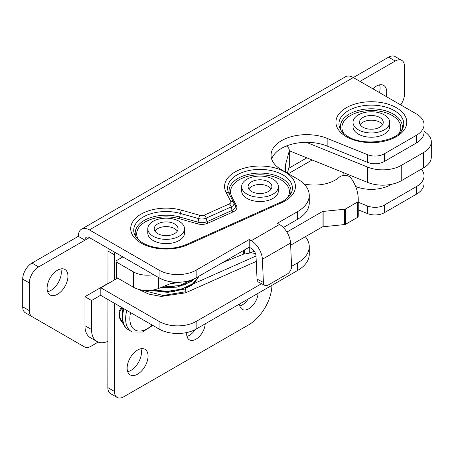 <?xml version="1.0" encoding="UTF-8"?>
<svg xmlns="http://www.w3.org/2000/svg" width="454" height="454" viewBox="0 0 454 454"><rect width="100%" height="100%" fill="white"/><g stroke="black" fill="none" stroke-linecap="round" stroke-linejoin="round"><path stroke-width="0.68" d="M123.278 323.447L121.388 320.535C119.022 316.551 118.92 312.834 121.076 309.373L122.075 307.687M121.297 307.239L119.294 310.973A26.213 15.135 -60 0 0 119.481 317.8L120.804 320.433L123.851 324.729M146.676 291.11A27.524 15.89 180 0 1 145.626 290.469M177.315 231.12A11.9 6.872 -0 0 0 174.552 228.617A11.9 6.872 -0 0 0 154.956 231.12M174.552 223.907A11.9 6.872 180 0 1 178.036 228.765A11.9 6.872 180 0 1 170.693 235.115A11.9 6.872 180 0 1 157.72 233.623A11.9 6.872 180 0 1 154.235 228.765A11.9 6.872 180 0 1 161.584 222.42A11.9 6.872 180 0 1 174.552 223.907M153.163 236.256A18.347 10.595 180 0 1 147.788 228.765A18.347 10.595 180 0 1 166.136 218.175A18.347 10.595 180 0 1 184.483 228.765A18.347 10.595 180 0 1 173.161 238.554A18.347 10.595 180 0 1 153.163 236.256M184.483 228.765L184.483 233.05A18.347 10.595 180 0 1 173.161 242.833A18.347 10.595 180 0 1 153.163 240.541A18.347 10.595 180 0 1 147.788 233.05L147.788 228.765M344.053 175.46A27.524 15.89 180 0 1 343.831 173.468L343.831 172.798M391.473 184.313A27.524 15.89 180 0 1 355.647 186.515M382.535 124.708A11.9 6.872 -0 0 0 379.771 122.205A11.9 6.872 -0 0 0 360.175 124.708M379.771 117.501A11.9 6.872 180 0 1 383.255 122.359A11.9 6.872 180 0 1 375.906 128.703A11.9 6.872 180 0 1 362.939 127.216A11.9 6.872 180 0 1 359.454 122.359A11.9 6.872 180 0 1 366.798 116.008A11.9 6.872 180 0 1 379.771 117.501M358.382 129.85A18.347 10.595 180 0 1 353.008 122.359A18.347 10.595 180 0 1 371.355 111.763A18.347 10.595 180 0 1 389.702 122.359A18.347 10.595 180 0 1 378.375 132.142A18.347 10.595 180 0 1 358.382 129.85M389.702 122.359L389.702 126.638A18.347 10.595 180 0 1 378.375 136.427A18.347 10.595 180 0 1 358.382 134.129A18.347 10.595 180 0 1 353.008 126.638L353.008 122.359M424.036 131.348A26.213 15.135 180 0 1 431.3 141.807A26.213 15.135 180 0 1 423.622 152.51L401.257 165.421A26.213 15.135 180 0 1 367.683 167.117L306.365 142.329M423.622 152.51L423.622 167.832L401.257 180.743L401.257 165.421M367.683 167.117L367.683 182.44A26.213 15.135 0 0 0 401.257 180.743M423.622 167.832A26.213 15.135 0 0 0 431.3 157.129L431.3 141.807M367.683 182.44L289.294 150.751M255.449 253.428A27.524 15.89 180 0 1 250.494 252.668M271.18 189A11.9 6.872 -0 0 0 264.988 185.118A11.9 6.872 -0 0 0 248.815 189M264.988 180.414A11.9 6.872 180 0 1 271.895 186.651A11.9 6.872 180 0 1 255.006 192.882A11.9 6.872 180 0 1 248.1 186.651A11.9 6.872 180 0 1 264.988 180.414M252.299 196.264A18.347 10.595 180 0 1 241.647 186.651A18.347 10.595 180 0 1 260 176.056A18.347 10.595 180 0 1 278.347 186.651A18.347 10.595 180 0 1 252.299 196.264M278.347 186.651L278.347 190.93A18.347 10.595 180 0 1 252.299 200.543A18.347 10.595 180 0 1 241.647 190.93L241.647 186.651M304.049 183.966A29.465 17.008 0 0 0 339.274 177.179A6.498 3.751 180 0 1 345.318 175.454A6.498 3.751 180 0 1 350.76 177.758A98.246 56.722 180 0 1 358.24 199.465A98.246 56.722 180 0 1 358.195 201.201A2.1 1.209 180 0 1 357.582 202.024L345.647 208.914A2.1 1.209 180 0 1 344.529 209.249L323.146 211.428A2.1 1.209 0 0 0 322.028 211.763L286.9 232.045M286.412 145.989A11.429 6.6 180 0 1 289.294 150.37A11.429 6.6 180 0 1 289.153 151.398L285.316 165.387A29.465 17.008 0 0 0 284.953 168.048A29.465 17.008 0 0 0 285.901 172.327M290.645 245.205L322.028 227.085A2.1 1.209 180 0 1 323.146 226.75L344.529 224.571A2.1 1.209 0 0 0 345.647 224.236L357.582 217.347A2.1 1.209 0 0 0 358.195 216.53A98.246 56.722 0 0 0 358.24 214.787L358.24 199.465M287.382 173.178L289.153 166.726A11.429 6.6 0 0 0 289.294 165.693L289.294 150.37M244.32 251.947A3.252 1.878 0 0 0 249.269 253.128L254.314 251.238M184.931 288.931A2.514 1.254 66 0 1 186.004 291.701A2.514 1.254 66 0 1 185.493 292.847A2.514 1.254 66 0 1 185.476 292.853L256.249 261.413M187.752 286.707C184.982 288.057 187.264 287.637 189.341 286.417C191.094 285.504 191.514 285.123 190.601 285.277L187.752 286.707M114.578 279.851L114.607 254.887A16.355 9.443 -60 0 1 114.817 252.271M271.935 285.311A32.711 18.886 -60 0 1 248.775 324.792L123.704 396.813A13.104 7.565 -60 0 1 117.166 397.454A13.104 7.565 -60 0 1 114.448 391.439L114.55 303.34M148.055 356.078A14.783 8.535 -60 0 1 141.591 370.946A14.783 8.535 -60 0 1 130.207 374.902A14.783 8.535 -60 0 1 130.207 357.831A14.783 8.535 -60 0 1 144.991 349.296A14.783 8.535 -60 0 1 148.055 356.078M258.059 293.324A13.104 7.565 -60 0 1 252.112 306.155A13.104 7.565 -60 0 1 242.254 309.418A13.104 7.565 -60 0 1 239.553 304.004M205.197 323.844A13.104 7.565 -60 0 1 199.221 336.624A13.104 7.565 -60 0 1 189.392 339.853A13.104 7.565 -60 0 1 186.747 332.544M107.956 299.532L107.853 387.631A13.104 7.565 120 0 0 110.566 393.641L117.166 397.454M108.217 248.463A16.355 9.443 120 0 0 108.007 251.079L107.973 283.665M186.986 336.403A13.104 7.565 120 0 0 195.226 329.57M239.848 305.968A13.104 7.565 120 0 0 248.145 299.044M127.688 371.65A14.783 8.535 120 0 0 141.455 352.27A14.783 8.535 120 0 0 140.916 348.74M222.517 262.622L243.423 254.172A2.1 1.209 -0 0 0 244.32 253.179A2.1 1.209 -0 0 0 244.309 253.048M153.509 274.613A19.709 11.378 180 0 1 133.374 271.855L116.684 262.219A2.1 1.209 180 0 1 116.071 261.362L116.071 276.69A2.1 1.209 -0 0 0 116.684 277.542L133.374 287.178A19.709 11.378 -0 0 0 158.616 288.455L174.228 282.144M116.071 261.362A2.1 1.209 180 0 1 116.684 260.511L122.881 256.93M98.172 342.1L91.004 346.243A13.104 7.565 -60 0 1 84.45 346.89L32.064 316.642A13.104 7.565 -60 0 1 29.351 310.644L29.351 282.973A13.104 7.565 -60 0 1 38.618 266.924L31.967 263.082L78.304 236.33L84.955 240.172L89.404 237.601L159.093 277.837A26.213 15.135 0 0 0 196.162 277.837L196.162 270.158L249.223 239.525L249.223 247.203L251.567 248.559A6.294 3.632 -120 0 1 256.011 255.994L257.032 279.119A6.294 3.819 117.3 0 0 258.593 282.138L264.96 285.43A6.294 3.819 -62.7 0 0 268.081 285.106L287.359 273.978A6.294 3.819 -62.7 0 0 291.576 266.146L290.549 243.004A15.697 9.063 -120 0 0 279.465 224.458L277.394 223.26L297.586 211.604A39.844 23.001 180 0 0 309.253 195.339A39.844 23.001 180 0 0 297.586 179.075L281.497 169.785A35.65 20.583 180 0 1 271.055 155.228A35.65 20.583 180 0 1 290.242 136.972A35.65 20.583 180 0 1 327.152 138.374L367.507 154.683L367.507 162.367A13.104 7.565 0 0 0 384.294 161.516L416.358 143.004A26.213 15.135 0 0 0 424.036 132.307L424.036 124.623A26.213 15.135 180 0 1 416.358 135.326L416.358 143.004M271.685 159.07A35.65 20.583 180 0 1 327.152 146.052L367.507 162.367M283.347 227.505L297.586 219.282A39.844 23.001 0 0 0 309.253 203.017L309.253 195.339M264.96 285.43A6.294 3.819 -62.7 0 1 263.399 282.411L262.378 259.268L290.549 243.004M249.223 239.525L251.295 240.722A15.697 9.063 60 0 1 262.378 259.268M78.304 236.33A15.697 9.063 60 0 1 81.555 229.145A15.697 9.063 60 0 1 89.404 229.923L159.093 270.158L159.093 277.837M89.404 237.601A6.294 3.632 -120 0 0 86.26 237.289A6.294 3.632 -120 0 0 84.955 240.172L38.618 266.924M424.036 124.623A26.213 15.135 180 0 0 416.358 113.926L353.337 77.543L388.579 57.198L395.23 61.035A13.104 7.565 -60 0 1 401.779 60.388A13.104 7.565 -60 0 1 404.497 66.386L404.497 94.057A13.104 7.565 -60 0 1 401.779 103.194L400.774 104.931M359.988 81.38L395.23 61.035M379.504 92.65A14.744 8.512 120 0 0 379.578 84.858M372.865 88.814A14.744 8.512 -60 0 1 383.692 85.403A14.744 8.512 -60 0 1 386.155 96.486M47.619 291.706A14.744 8.512 120 0 0 58.243 282.649A14.744 8.512 120 0 0 60.779 268.916M47.097 288.25A14.744 8.512 -60 0 1 53.532 273.41A14.744 8.512 -60 0 1 64.894 269.46A14.744 8.512 -60 0 1 64.894 286.485A14.744 8.512 -60 0 1 50.15 294.998A14.744 8.512 -60 0 1 47.097 288.25M196.162 277.837L249.223 247.203M196.162 270.158A26.213 15.135 180 0 1 159.093 270.158M384.294 161.516L384.294 153.838L416.358 135.326M384.294 153.838A13.104 7.565 180 0 1 367.507 154.683M89.404 229.923L353.337 77.543A15.697 9.063 -120 0 0 345.488 76.766L81.555 229.145M401.779 60.388L395.128 56.546A13.104 7.565 120 0 0 388.579 57.198M77.799 343.048L84.45 346.89L77.799 343.048A13.104 7.565 120 0 0 77.827 343.065M29.351 310.644L22.7 306.808A13.104 7.565 120 0 0 25.413 312.806L32.064 316.642L25.413 312.806M31.967 263.082A13.104 7.565 120 0 0 22.7 279.136L29.351 282.973M22.7 306.808L22.7 279.136M107.904 341.34A26.213 15.135 -60 0 1 96.98 341.527L90.386 337.719A26.213 15.135 -60 0 1 84.955 325.717L84.955 296.7L107.973 283.409M117.631 278.092L100.822 287.796L100.822 295.412L159.093 329.059A26.213 15.135 -0 0 0 196.162 329.059L297.586 270.505A39.844 23.001 -0 0 0 309.253 254.234L309.253 246.618A39.844 23.001 180 0 1 297.586 262.883L297.586 270.505M100.822 295.157L91.555 300.508L84.955 296.7M358.24 202.217L367.507 205.963L367.507 213.584A13.104 7.565 -0 0 0 384.294 212.739L416.358 194.227A26.213 15.135 -0 0 0 424.036 183.524L424.036 175.902A26.213 15.135 180 0 1 416.358 186.605L416.358 194.227M358.24 209.839L367.507 213.584M384.294 212.739L384.294 205.117A13.104 7.565 180 0 1 367.507 205.963M384.294 205.117L416.358 186.605M421.301 169.172A26.213 15.135 180 0 1 424.036 175.902M100.822 287.796L159.093 321.438L159.093 329.059M196.162 329.059L196.162 321.438A26.213 15.135 180 0 1 159.093 321.438M196.162 321.438L261.572 283.676M291.581 266.35L297.586 262.883M305.366 236.704A39.844 23.001 180 0 1 309.253 246.618M91.555 300.508L91.555 329.53L84.955 325.717M96.98 341.527A26.213 15.135 -60 0 1 91.555 329.53M152.147 325.047A24.55 14.176 -60 0 1 134.94 329.933A24.55 14.176 -60 0 1 130.57 312.59M126.814 310.423A27.683 15.981 120 0 0 132.381 331.993L142.471 332.033L152.765 325.404M132.381 331.993L127.483 329.167A27.683 15.981 -60 0 1 122.694 317.119A27.683 15.981 -60 0 1 123.868 308.72M122.977 308.204L121.076 309.373M122.313 319.968L121.388 320.535M322.028 211.763L322.028 227.085M357.582 202.024L357.582 217.347M345.647 224.236L345.647 208.914M285.316 170.704L285.316 165.387M289.153 166.726L289.153 151.398M249.269 253.128L249.269 247.231M323.146 226.75L323.146 211.428M344.529 209.249L344.529 224.571M358.195 216.53L358.195 201.201M186.004 291.701L163.185 295.475L140.91 289.896M198.994 276.202L192.859 283.699L181.759 289.073L167.628 291.332L152.93 290.038M193.137 279.335L179.438 285.56L161.947 287.11M175.55 282.223L173.139 282.587M107.853 387.631L114.448 391.439M108.007 251.079L114.607 254.887M116.684 277.542L116.684 262.219M133.374 287.178L133.374 271.855M158.616 288.455L158.616 277.564M243.423 254.172L243.423 250.551M327.152 138.374L327.152 146.052M297.586 211.604L297.586 219.282M263.399 282.411L257.032 279.119M281.741 202.626A35.429 20.453 0 0 0 290.424 175.993A35.429 20.453 0 0 0 245.705 167.759A35.429 20.453 0 0 0 226.069 192.377L230.746 201.343A4.109 2.372 180 0 1 229.338 203.897L204.334 215.117A4.109 2.372 180 0 1 200.01 215.378L181.668 210.213A35.429 20.453 0 0 0 137.012 216.95A35.429 20.453 0 0 0 141.779 243.452A35.429 20.453 0 0 0 187.882 244.746L281.741 202.626A3.274 1.64 65.8 0 0 280.396 202.314L186.537 244.434C176.589 248.61 165.727 249.513 153.968 247.129C148.503 245.864 144.003 243.974 140.468 241.449L135.167 235.757A32.404 18.71 180 0 1 145.064 216.03A32.404 18.71 180 0 1 180.34 213.425L198.687 218.59L198.052 222.182L179.71 217.018A30.957 17.871 0 0 0 146.937 219.061A30.957 17.871 0 0 0 135.933 236.999M181.668 210.213A3.274 1.175 -74.3 0 0 180.34 213.425L179.71 217.018A1.64 0.585 105.7 0 1 179.046 218.624L197.388 223.788A10.09 5.828 0 0 0 208.006 223.152L233.01 211.933A10.09 5.828 0 0 0 236.477 205.651L231.801 196.684A29.448 17.002 180 0 1 261.107 174.796A29.448 17.002 180 0 1 287.473 197.899M279.465 224.458L251.295 240.722M343.882 133.612A29.448 17.002 180 0 1 355.3 113.245A29.448 17.002 180 0 1 392.177 115.475A29.448 17.002 180 0 1 398.828 133.612M401.557 130.593A30.957 17.871 0 0 0 393.243 114.033A30.957 17.871 0 0 0 356.424 111.014A30.957 17.871 0 0 0 341.153 130.593M138.663 240.018A29.448 17.002 180 0 1 146.228 221.376A29.448 17.002 180 0 1 179.046 218.624M200.01 215.378A3.274 1.175 105.7 0 0 198.687 218.59A7.133 4.114 0 0 0 206.19 218.141L231.194 206.922A7.133 4.114 0 0 0 233.645 202.484L235.03 205.083A8.581 4.954 180 0 1 232.079 210.418L207.075 221.643A8.581 4.954 180 0 1 198.052 222.182A1.64 0.585 -74.3 0 1 197.388 223.788M229.338 203.897A3.274 1.64 65.8 0 1 231.194 206.922L232.079 210.418A1.64 0.823 -114.2 0 0 233.01 211.933M204.334 215.117A3.274 1.64 65.8 0 1 206.19 218.141L207.075 221.643A1.64 0.823 -114.2 0 0 208.006 223.152M231.801 196.684A1.64 1.283 -27.5 0 1 230.354 196.117L235.03 205.083A1.64 1.283 152.5 0 0 236.477 205.651M290.202 194.885A30.957 17.871 0 0 0 258.894 173.099A30.957 17.871 0 0 0 230.354 196.117L228.969 193.518A32.404 18.71 180 0 1 260.102 169.416A32.404 18.71 180 0 1 290.963 193.637C287.989 197.916 284.465 200.81 280.396 202.314M340.386 129.345A32.404 18.71 180 0 1 371.355 105.124A32.404 18.71 180 0 1 402.323 129.345C397.608 141.381 363.665 146.835 347.94 136.489C344.245 134.299 341.731 131.915 340.386 129.345M346.3 136.648A35.429 20.453 0 0 0 405.575 127.478A35.429 20.453 0 0 0 362.184 102.428A35.429 20.453 0 0 0 346.3 136.648M230.746 201.343A3.274 2.559 -27.5 0 1 233.645 202.484L228.969 193.518A3.274 2.559 152.5 0 0 226.069 192.377M186.537 244.434A3.274 1.64 65.8 0 1 187.882 244.746M288.318 173.723L312.119 159.978M127.483 329.167C124.487 327.674 122.654 323.276 121.978 315.967L123 308.221M256.011 256.016L193.875 283.614M120.912 258.065L120.912 255.795M253.951 251.374L254.422 251.403M138.561 289.329L148.895 294.141L161.215 296.428L185.476 292.853M199.13 276.123L193.909 283.585L184.596 289.062L167.849 292.387L150.24 290.384L172.355 292.036L191.361 285.549L199.13 276.123M194.879 278.529L184.596 284.913L159.746 288.001L177.083 287.121L191.361 281.395L194.879 278.529M180.283 282.189L169.671 283.988L180.289 282.189M244.32 253.179L244.32 250.035M306.847 157.844L288.716 168.315"/></g></svg>
